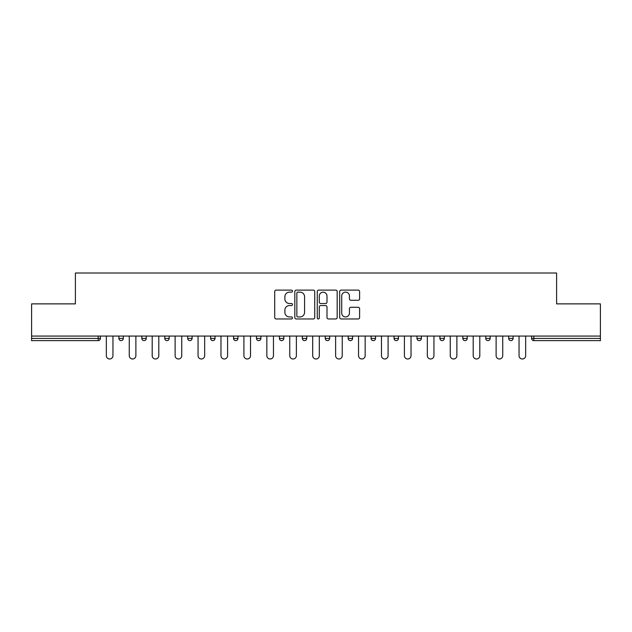 <?xml version="1.0" encoding="UTF-8"?>
<svg xmlns="http://www.w3.org/2000/svg" width="632" height="632" viewBox="0 0 632 632"><rect width="100%" height="100%" fill="white"/><g stroke="black" fill="none" stroke-linecap="round" stroke-linejoin="round"><path stroke-width="0.95" d="M292.482 291.115A1.011 1.011 0 0 0 291.478 290.112L276.144 290.112A1.446 1.446 0 0 0 274.707 291.55L274.707 317.517A1.446 1.446 0 0 0 276.144 318.963L291.478 318.963A1.011 1.011 0 0 0 292.482 317.951A1.011 1.011 0 0 0 291.478 316.94L289.488 316.94A4.614 4.614 0 0 1 284.874 312.327L284.874 310.162A4.614 4.614 0 0 1 289.488 305.548L291.478 305.548A1.011 1.011 0 0 0 292.482 304.537A1.011 1.011 0 0 0 291.478 303.526L289.488 303.526A4.614 4.614 0 0 1 284.874 298.912L284.874 296.748A4.614 4.614 0 0 1 289.488 292.126L291.478 292.126A1.011 1.011 0 0 0 292.482 291.115M358.162 300.279A1.446 1.446 0 0 0 359.608 298.833L359.608 291.55A1.446 1.446 0 0 0 358.162 290.112L341.138 290.112A1.446 1.446 0 0 0 339.692 291.55L339.692 317.517A1.446 1.446 0 0 0 341.138 318.963L358.162 318.963A1.446 1.446 0 0 0 359.608 317.517L359.608 308.716A1.446 1.446 0 0 0 358.162 307.278L350.878 307.278A1.446 1.446 0 0 0 349.433 308.716L349.433 313.085A3.863 3.863 0 0 1 345.578 316.94A3.863 3.863 0 0 1 341.715 313.085L341.715 295.989A3.863 3.863 0 0 1 345.578 292.126A3.863 3.863 0 0 1 349.433 295.989L349.433 298.833A1.446 1.446 0 0 0 350.878 300.279L358.162 300.279M31.6 336.066L31.6 303.873L75.398 303.873L75.398 273.008L556.602 273.008L556.602 303.873L600.4 303.873L600.4 336.066L31.6 336.066L31.6 338.412L98.181 338.412L98.181 336.066M314.736 291.55A1.446 1.446 0 0 0 313.298 290.112L296.274 290.112A1.446 1.446 0 0 0 294.828 291.55L294.828 317.517A1.446 1.446 0 0 0 296.274 318.963L313.298 318.963A1.446 1.446 0 0 0 314.736 317.517L314.736 291.55M318.702 290.112L335.726 290.112A1.446 1.446 0 0 1 337.172 291.55L337.172 317.517A1.446 1.446 0 0 1 335.726 318.963L328.442 318.963A1.446 1.446 0 0 1 326.997 317.517L326.997 306.986A1.446 1.446 0 0 0 325.559 305.548L320.724 305.548A1.446 1.446 0 0 0 319.279 306.986L319.279 317.951A1.011 1.011 0 0 1 318.275 318.963A1.011 1.011 0 0 1 317.264 317.951L317.264 291.55A1.446 1.446 0 0 1 318.702 290.112M98.181 340.616A2.204 2.204 0 0 0 100.385 338.412L98.181 338.412L98.181 340.616A2.204 2.204 0 0 0 100.385 338.412L100.385 336.066L100.385 338.412A2.204 2.204 0 0 1 98.181 340.616L31.6 340.616L31.6 338.412M600.4 336.066L600.4 340.616L533.819 340.616A2.204 2.204 0 0 1 531.615 338.412L531.615 336.066M118.903 336.066L118.903 338.412L118.903 336.066M121.107 340.616A2.204 2.204 0 0 1 118.903 338.412A2.204 2.204 0 0 0 121.107 340.616A2.204 2.204 0 0 0 123.311 338.412L123.311 336.066L123.311 338.412A2.204 2.204 0 0 1 121.107 340.616A2.204 2.204 0 0 1 118.903 338.412L123.311 338.412A2.204 2.204 0 0 1 121.107 340.616M141.829 336.066L141.829 338.412L141.829 336.066M146.245 336.066L146.245 338.412L146.245 336.066M164.762 338.412A2.204 2.204 0 0 0 166.966 340.616A2.204 2.204 0 0 0 169.171 338.412A2.204 2.204 0 0 1 166.966 340.616A2.204 2.204 0 0 0 169.171 338.412L169.171 336.066L169.171 338.412L164.762 338.412A2.204 2.204 0 0 0 166.966 340.616A2.204 2.204 0 0 1 164.762 338.412L164.762 336.066M187.688 338.412A2.204 2.204 0 0 0 189.892 340.616A2.204 2.204 0 0 0 192.096 338.412A2.204 2.204 0 0 1 189.892 340.616A2.204 2.204 0 0 0 192.096 338.412L192.096 336.066L192.096 338.412L187.688 338.412A2.204 2.204 0 0 0 189.892 340.616A2.204 2.204 0 0 1 187.688 338.412L187.688 336.066M210.614 338.412A2.204 2.204 0 0 0 212.826 340.616A2.204 2.204 0 0 0 215.03 338.412A2.204 2.204 0 0 1 212.826 340.616A2.204 2.204 0 0 0 215.03 338.412L215.03 336.066L215.03 338.412L210.614 338.412A2.204 2.204 0 0 0 212.826 340.616A2.204 2.204 0 0 1 210.614 338.412L210.614 336.066M233.548 338.412A2.204 2.204 0 0 0 235.752 340.616A2.204 2.204 0 0 0 237.956 338.412L237.956 336.066L237.956 338.412L233.548 338.412A2.204 2.204 0 0 0 235.752 340.616A2.204 2.204 0 0 1 233.548 338.412L233.548 336.066M256.474 336.066L256.474 338.412L256.474 336.066M260.882 336.066L260.882 338.412L260.882 336.066M279.399 336.066L279.399 338.412L279.399 336.066M283.815 336.066L283.815 338.412L283.815 336.066M302.333 336.066L302.333 338.412L302.333 336.066M306.741 336.066L306.741 338.412L306.741 336.066M325.259 336.066L325.259 338.412L325.259 336.066M329.667 336.066L329.667 338.412L329.667 336.066M352.601 336.066L352.601 338.412A2.204 2.204 0 0 1 350.389 340.616A2.204 2.204 0 0 1 348.185 338.412L348.185 336.066M371.118 336.066L371.118 338.412L371.118 336.066M375.527 336.066L375.527 338.412L375.527 336.066M394.044 336.066L394.044 338.412L394.044 336.066M398.452 336.066L398.452 338.412A2.204 2.204 0 0 1 396.248 340.616A2.204 2.204 0 0 1 394.044 338.412A2.204 2.204 0 0 0 396.248 340.616A2.204 2.204 0 0 1 394.044 338.412L398.452 338.412A2.204 2.204 0 0 1 396.248 340.616M421.386 336.066L421.386 338.412A2.204 2.204 0 0 1 419.174 340.616A2.204 2.204 0 0 1 416.97 338.412L416.97 336.066M444.312 336.066L444.312 338.412A2.204 2.204 0 0 1 442.108 340.616A2.204 2.204 0 0 1 439.904 338.412L439.904 336.066M467.238 336.066L467.238 338.412A2.204 2.204 0 0 1 465.034 340.616A2.204 2.204 0 0 1 462.829 338.412L462.829 336.066M490.171 336.066L490.171 338.412A2.204 2.204 0 0 1 487.959 340.616A2.204 2.204 0 0 1 485.755 338.412L485.755 336.066M513.097 336.066L513.097 338.412A2.204 2.204 0 0 1 510.893 340.616A2.204 2.204 0 0 1 508.689 338.412L508.689 336.066M144.041 340.616A2.204 2.204 0 0 1 141.829 338.412A2.204 2.204 0 0 0 144.041 340.616A2.204 2.204 0 0 0 146.245 338.412A2.204 2.204 0 0 1 144.041 340.616A2.204 2.204 0 0 1 141.829 338.412L146.245 338.412A2.204 2.204 0 0 1 144.041 340.616M258.678 340.616A2.204 2.204 0 0 1 256.474 338.412A2.204 2.204 0 0 0 258.678 340.616A2.204 2.204 0 0 0 260.882 338.412A2.204 2.204 0 0 1 258.678 340.616A2.204 2.204 0 0 1 256.474 338.412L260.882 338.412M281.611 340.616A2.204 2.204 0 0 1 279.399 338.412L283.815 338.412A2.204 2.204 0 0 1 281.611 340.616A2.204 2.204 0 0 0 283.815 338.412M304.537 340.616A2.204 2.204 0 0 1 302.333 338.412A2.204 2.204 0 0 0 304.537 340.616A2.204 2.204 0 0 0 306.741 338.412A2.204 2.204 0 0 1 304.537 340.616A2.204 2.204 0 0 1 302.333 338.412L306.741 338.412M327.463 340.616A2.204 2.204 0 0 1 325.259 338.412A2.204 2.204 0 0 0 327.463 340.616A2.204 2.204 0 0 0 329.667 338.412A2.204 2.204 0 0 1 327.463 340.616A2.204 2.204 0 0 1 325.259 338.412L329.667 338.412A2.204 2.204 0 0 1 327.463 340.616M373.322 340.616A2.204 2.204 0 0 1 371.118 338.412L375.527 338.412A2.204 2.204 0 0 1 373.322 340.616A2.204 2.204 0 0 0 375.527 338.412M297.862 292.126A1.011 1.011 0 0 0 296.85 293.137L296.85 315.937A1.011 1.011 0 0 0 297.862 316.94L299.947 316.94A4.614 4.614 0 0 0 304.569 312.327L304.569 296.748A4.614 4.614 0 0 0 299.947 292.126L297.862 292.126M326.997 296.06A3.863 3.863 0 0 0 323.142 292.197A3.863 3.863 0 0 0 319.279 296.06L319.279 302.08A1.446 1.446 0 0 0 320.724 303.526L325.559 303.526A1.446 1.446 0 0 0 326.997 302.08L326.997 296.06M106.334 355.682L106.334 336.066L106.334 355.682A3.31 3.31 0 0 0 109.644 358.992A3.31 3.31 0 0 0 112.954 355.682L112.954 336.066M129.268 355.682L129.268 336.066L129.268 355.682A3.31 3.31 0 0 0 132.57 358.992A3.31 3.31 0 0 0 135.88 355.682L135.88 336.066M152.194 355.682L152.194 336.066L152.194 355.682A3.31 3.31 0 0 0 155.504 358.992A3.31 3.31 0 0 0 158.806 355.682L158.806 336.066M175.119 355.682L175.119 336.066L175.119 355.682A3.31 3.31 0 0 0 178.429 358.992A3.31 3.31 0 0 0 181.74 355.682L181.74 336.066M198.053 355.682L198.053 336.066L198.053 355.682A3.31 3.31 0 0 0 201.355 358.992A3.31 3.31 0 0 0 204.665 355.682L204.665 336.066M220.979 355.682L220.979 336.066L220.979 355.682A3.31 3.31 0 0 0 224.289 358.992A3.31 3.31 0 0 0 227.591 355.682L227.591 336.066M243.905 355.682L243.905 336.066L243.905 355.682A3.31 3.31 0 0 0 247.215 358.992A3.31 3.31 0 0 0 250.525 355.682L250.525 336.066M266.838 355.682L266.838 336.066L266.838 355.682A3.31 3.31 0 0 0 270.141 358.992A3.31 3.31 0 0 0 273.451 355.682L273.451 336.066M289.764 355.682L289.764 336.066L289.764 355.682A3.31 3.31 0 0 0 293.074 358.992A3.31 3.31 0 0 0 296.376 355.682L296.376 336.066M312.69 355.682L312.69 336.066L312.69 355.682A3.31 3.31 0 0 0 316 358.992A3.31 3.31 0 0 0 319.31 355.682L319.31 336.066M335.624 355.682L335.624 336.066L335.624 355.682A3.31 3.31 0 0 0 338.926 358.992A3.31 3.31 0 0 0 342.236 355.682L342.236 336.066M358.549 355.682L358.549 336.066L358.549 355.682A3.31 3.31 0 0 0 361.86 358.992A3.31 3.31 0 0 0 365.162 355.682L365.162 336.066M381.475 355.682L381.475 336.066L381.475 355.682A3.31 3.31 0 0 0 384.785 358.992A3.31 3.31 0 0 0 388.095 355.682L388.095 336.066M404.409 355.682L404.409 336.066L404.409 355.682A3.31 3.31 0 0 0 407.711 358.992A3.31 3.31 0 0 0 411.021 355.682L411.021 336.066M427.335 355.682L427.335 336.066L427.335 355.682A3.31 3.31 0 0 0 430.645 358.992A3.31 3.31 0 0 0 433.947 355.682L433.947 336.066M450.261 355.682L450.261 336.066L450.261 355.682A3.31 3.31 0 0 0 453.571 358.992A3.31 3.31 0 0 0 456.881 355.682L456.881 336.066M473.194 355.682L473.194 336.066L473.194 355.682A3.31 3.31 0 0 0 476.496 358.992A3.31 3.31 0 0 0 479.807 355.682L479.807 336.066M496.12 355.682L496.12 336.066L496.12 355.682A3.31 3.31 0 0 0 499.43 358.992A3.31 3.31 0 0 0 502.732 355.682L502.732 336.066M519.046 355.682L519.046 336.066L519.046 355.682A3.31 3.31 0 0 0 522.356 358.992A3.31 3.31 0 0 0 525.666 355.682L525.666 336.066M533.819 336.066L533.819 338.412L600.4 338.412M531.615 338.412L533.819 338.412L533.819 340.616M235.752 340.616A2.204 2.204 0 0 0 237.956 338.412M350.389 340.616A2.204 2.204 0 0 0 352.601 338.412L348.185 338.412M419.174 340.616A2.204 2.204 0 0 0 421.386 338.412L416.97 338.412M442.108 340.616A2.204 2.204 0 0 0 444.312 338.412L439.904 338.412M465.034 340.616A2.204 2.204 0 0 0 467.238 338.412L462.829 338.412M487.959 340.616A2.204 2.204 0 0 0 490.171 338.412L485.755 338.412M510.893 340.616A2.204 2.204 0 0 0 513.097 338.412L508.689 338.412"/></g></svg>
